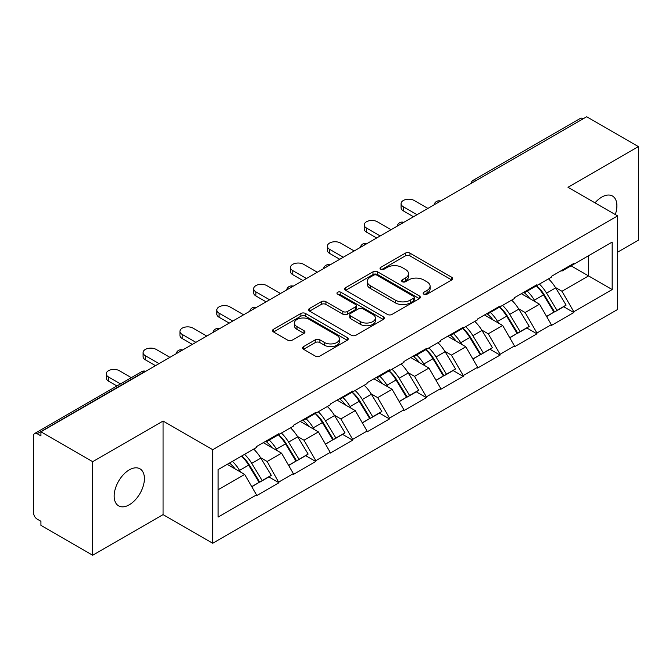 <?xml version="1.0" encoding="UTF-8"?>
<svg xmlns="http://www.w3.org/2000/svg" width="672" height="672" viewBox="0 0 672 672"><rect width="100%" height="100%" fill="white"/><g stroke="black" fill="none" stroke-linecap="round" stroke-linejoin="round"><path stroke-width="1.01" d="M423.83 294.168A2.293 1.327 0 0 0 427.081 294.168L451.718 279.938A3.276 1.89 0 0 0 452.676 278.603A3.276 1.89 0 0 0 451.718 277.259L409.979 253.159A3.276 1.89 0 0 0 405.342 253.159L380.705 267.389A2.293 1.327 0 0 0 380.024 268.321A2.293 1.327 0 0 0 380.705 269.262A2.293 1.327 0 0 0 383.947 269.262L387.139 267.422A10.492 6.056 0 0 1 401.974 267.422L405.46 269.43A10.492 6.056 0 0 1 408.526 273.714A10.492 6.056 0 0 1 405.46 277.998L402.268 279.838A2.293 1.327 0 0 0 401.596 280.778A2.293 1.327 0 0 0 402.268 281.711A2.293 1.327 0 0 0 405.51 281.711L408.702 279.871A10.492 6.056 0 0 1 423.545 279.871L427.022 281.879A10.492 6.056 0 0 1 430.097 286.163A10.492 6.056 0 0 1 427.022 290.447L423.83 292.286A2.293 1.327 0 0 0 423.158 293.227A2.293 1.327 0 0 0 423.83 294.168L423.83 292.286M129.284 469.871A21.386 12.348 -60 0 1 139.969 468.812A21.386 12.348 -60 0 1 143.254 485.948A21.386 12.348 -60 0 1 129.284 504.79A21.386 12.348 -60 0 1 118.591 505.848A21.386 12.348 -60 0 1 115.315 488.72A21.386 12.348 -60 0 1 129.284 469.871M594.997 202.852A21.386 12.348 -60 0 1 601.784 197.081A21.386 12.348 -60 0 1 612.469 196.022A21.386 12.348 -60 0 1 615.292 214.561M303.534 346.618A3.276 1.89 0 0 0 302.576 347.953A3.276 1.89 0 0 0 303.534 349.289L315.252 356.051A3.276 1.89 0 0 0 319.889 356.051L347.248 340.25A3.276 1.89 0 0 0 348.214 338.915A3.276 1.89 0 0 0 347.248 337.579L305.508 313.48A3.276 1.89 0 0 0 300.871 313.48L273.504 329.272A3.276 1.89 0 0 0 272.546 330.616A3.276 1.89 0 0 0 273.504 331.951L287.65 340.124A3.276 1.89 0 0 0 292.295 340.124L304.004 333.362A3.276 1.89 0 0 0 304.962 332.018A3.276 1.89 0 0 0 304.004 330.683L296.99 326.634A8.77 5.065 0 0 1 294.42 323.047A8.77 5.065 0 0 1 299.83 318.368A8.77 5.065 0 0 1 309.397 319.469L336.874 335.336A8.77 5.065 0 0 1 339.444 338.915A8.77 5.065 0 0 1 334.026 343.594A8.77 5.065 0 0 1 324.467 342.493L319.889 339.856A3.276 1.89 0 0 0 315.252 339.856L303.534 346.618L303.534 349.289M163.069 421.042L92.66 461.689L40.925 431.819L586.664 116.743L638.4 146.614L568 187.261L617.61 215.905L212.68 449.686L163.069 421.042L163.069 514.618L212.68 543.253L212.68 449.686M387.366 314.412A3.276 1.89 0 0 0 392.003 314.412L419.37 298.62A3.276 1.89 0 0 0 420.328 297.276A3.276 1.89 0 0 0 419.37 295.94L377.63 271.841A3.276 1.89 0 0 0 372.994 271.841L345.626 287.641A3.276 1.89 0 0 0 344.669 288.977A3.276 1.89 0 0 0 345.626 290.312L387.366 314.412M338.545 294.664A2.293 1.327 0 0 1 340.872 294.983L340.872 292.253L383.309 316.756A3.276 1.89 0 0 1 384.266 318.1A3.276 1.89 0 0 1 383.309 319.435L355.95 335.236A3.276 1.89 0 0 1 351.305 335.236L309.565 311.136L309.565 308.456A3.276 1.89 0 0 0 308.608 309.792A3.276 1.89 0 0 0 309.565 311.136M309.565 308.456L321.275 301.694A3.276 1.89 0 0 1 325.912 301.694L342.846 311.472A3.276 1.89 0 0 0 347.483 311.472L355.253 306.986A3.276 1.89 0 0 0 356.21 305.642A3.276 1.89 0 0 0 355.253 304.307L337.63 294.134A2.293 1.327 0 0 1 336.958 293.194A2.293 1.327 0 0 1 338.369 291.967A2.293 1.327 0 0 1 340.872 292.253M212.68 543.253L617.61 309.473L617.61 215.905M241.66 456.002A22.386 12.928 -120 0 1 249.329 464.965L259.762 482.185L268.85 476.935L278.947 482.765L267.137 461.488L260.585 457.708M278.947 482.765L256.502 495.726L256.502 494.903L218.114 517.07L218.114 469.602L256.502 447.434L256.502 446.62L278.947 433.658L278.947 434.482L293.353 426.157L293.353 425.342L315.798 412.381L315.798 413.204L330.212 404.88L330.212 404.065L352.657 391.104L352.657 391.919L367.063 383.603L367.063 382.788L389.508 369.827L389.508 370.642L403.922 362.326L403.922 361.502L426.367 348.55L426.367 349.364L440.773 341.048L440.773 340.225L463.218 327.272L463.218 328.087L477.632 319.771L477.632 318.948L500.077 305.995L500.077 306.81L514.483 298.494L514.483 297.671L536.928 284.718L536.928 285.533L551.342 277.208L551.342 276.394L573.787 263.432L573.787 264.256L612.175 242.088L612.175 289.556L573.787 311.724L561.977 291.262L555.425 287.482M536.5 285.776A22.386 12.928 -120 0 1 544.169 294.739L554.602 311.968L563.69 306.718L573.787 312.539L573.787 311.724M573.787 312.539L551.342 325.5L551.342 324.677L536.928 333.001L525.118 312.539L518.574 308.759M499.649 307.054A22.386 12.928 -120 0 1 507.31 316.016L517.742 333.245L526.84 327.995L536.928 333.816L536.928 333.001M536.928 333.816L514.483 346.777L514.483 345.954L500.077 354.278L488.267 333.816L481.715 330.036M462.79 328.339A22.386 12.928 -120 0 1 470.459 337.294L480.892 354.522L489.98 349.272L500.077 355.093L500.077 354.278M500.077 355.093L477.632 368.054L477.632 367.24L463.218 375.556L451.408 355.093L444.864 351.322M425.939 349.616A22.386 12.928 -120 0 1 433.6 358.571L444.032 375.799L453.13 370.549L463.218 376.37L463.218 375.556M463.218 376.37L440.773 389.332L440.773 388.517L426.367 396.833L414.557 376.37L408.005 372.599M389.08 370.894A22.386 12.928 -120 0 1 396.749 379.848L407.182 397.076L416.27 391.826L426.367 397.656L426.367 396.833M426.367 397.656L403.922 410.609L403.922 409.794L389.508 418.11L377.698 397.656L371.154 393.876M352.229 392.171A22.386 12.928 -120 0 1 359.89 401.134L370.322 418.354L379.42 413.104L389.508 418.933L389.508 418.11M389.508 418.933L367.063 431.886L367.063 431.071L352.657 439.387L340.847 418.933L334.295 415.153M315.37 413.448A22.386 12.928 -120 0 1 323.039 422.411L333.472 439.631L342.56 434.381L352.657 440.21L352.657 439.387M352.657 440.21L330.212 453.163L330.212 452.348L315.798 460.664L303.988 440.21L297.444 436.43M278.519 434.725A22.386 12.928 -120 0 1 286.18 443.688L296.612 460.908L305.71 455.658L315.798 461.488L315.798 460.664M315.798 461.488L293.353 474.44L293.353 473.626L278.947 481.95M266.423 440.891L267.137 441.302L278.947 434.482M267.137 461.488L281.543 453.163L263.357 442.663M293.353 473.626L281.543 453.163M303.282 419.614L303.988 420.017L315.798 413.204M303.988 440.21L318.402 431.886L300.208 421.386M330.212 452.348L318.402 431.886M340.133 398.336L340.847 398.74L352.657 391.919M340.847 418.933L355.253 410.609L337.067 400.109M367.063 431.071L355.253 410.609M376.992 377.059L377.698 377.462L389.508 370.642M377.698 397.656L392.112 389.332L373.918 378.832M403.922 409.794L392.112 389.332M413.843 355.774L414.557 356.185L426.367 349.364M414.557 376.37L428.963 368.054L410.777 357.554M440.773 388.517L428.963 368.054M450.702 334.496L451.408 334.908L463.218 328.087M451.408 355.093L465.822 346.777L447.628 336.269M477.632 367.24L465.822 346.777M487.553 313.219L488.267 313.631L500.077 306.81M488.267 333.816L502.673 325.5L484.487 314.992M514.483 345.954L502.673 325.5M524.412 291.942L525.118 292.354L536.928 285.533M525.118 312.539L539.532 304.223L521.338 293.714M551.342 324.677L539.532 304.223M583.12 118.784L476.095 180.575M474.592 181.448A5.015 2.89 120 0 1 475.86 180.44A5.015 2.89 60 0 0 473.357 180.188L580.373 118.398A5.015 2.89 60 0 1 582.884 118.65M561.263 270.665L561.977 271.076L573.787 264.256M561.977 291.262L588.554 275.915L588.554 255.73L612.175 242.088M571.066 265.826L612.175 289.556M617.61 252.185L638.4 240.181L638.4 146.614M92.66 461.689L92.66 555.257L40.925 525.386L40.925 521.296L37.145 519.112A5.015 2.89 -120 0 1 33.6 512.98L33.6 435.775A5.015 2.89 -120 0 1 34.642 433.482A5.015 2.89 -120 0 1 37.145 433.726L40.925 435.91L40.925 431.819M92.66 555.257L163.069 514.618M218.114 489.787L244.692 474.44L227.203 464.352M256.502 494.903L244.692 474.44M543.648 295.142L544.816 295.814M506.789 316.42L507.965 317.092M469.938 337.697L471.106 338.369M433.079 358.974L434.255 359.646M396.228 380.251L397.396 380.932M359.369 401.528L360.545 402.209M322.518 422.806L323.686 423.486M285.659 444.083L286.835 444.763M248.808 465.36L249.976 466.04M424.754 294.487L427.022 293.177A10.492 6.056 0 0 0 430.097 288.893L430.097 286.163M408.526 273.714L408.526 276.444A10.492 6.056 0 0 1 405.46 280.728L403.183 282.038M451.676 279.964L409.979 255.889A3.276 1.89 0 0 0 405.342 255.889L381.62 269.59M419.328 298.645L377.63 274.571A3.276 1.89 0 0 0 372.994 274.571L345.668 290.338M413.574 298.217A2.293 1.327 0 0 0 414.246 297.276A2.293 1.327 0 0 0 413.574 296.344L376.933 275.184A2.293 1.327 0 0 0 373.682 275.184L370.322 277.124A10.492 6.056 0 0 0 367.248 281.408A10.492 6.056 0 0 0 370.322 285.701L395.371 300.157A10.492 6.056 0 0 0 410.206 300.157L413.574 298.217L413.574 300.947A2.293 1.327 0 0 0 414.246 300.006L414.246 297.276M367.248 281.408L367.248 284.138A10.492 6.056 0 0 0 370.322 288.422L370.322 285.701M413.574 300.947L410.206 302.887A10.492 6.056 0 0 1 395.371 302.887L370.322 288.422M309.607 311.161L321.275 304.424L321.275 301.694M356.21 305.642L356.21 308.372A3.276 1.89 0 0 1 355.253 309.708L347.483 314.194A3.276 1.89 0 0 1 342.846 314.194L325.912 304.424A3.276 1.89 0 0 0 321.275 304.424M340.872 294.983L383.267 319.46M360.41 321.611A8.77 5.065 0 0 0 369.97 322.711A8.77 5.065 0 0 0 375.388 318.032A8.77 5.065 0 0 0 372.817 314.446L363.132 308.86A3.276 1.89 0 0 0 358.495 308.86L350.725 313.345A3.276 1.89 0 0 0 349.768 314.681A3.276 1.89 0 0 0 350.725 316.025L360.41 321.611L360.41 324.341A8.77 5.065 0 0 0 369.97 325.433A8.77 5.065 0 0 0 375.388 320.754L375.388 318.032M349.768 314.681L349.768 317.411A3.276 1.89 0 0 0 350.725 318.746L350.725 316.025M360.41 324.341L350.725 318.746M339.444 338.915L339.444 341.645A8.77 5.065 0 0 1 334.026 346.324A8.77 5.065 0 0 1 324.467 345.223L319.889 342.577A3.276 1.89 0 0 0 315.252 342.577L303.584 349.314M294.42 323.047L294.42 325.777A8.77 5.065 0 0 0 296.99 329.356L296.99 326.634M303.954 333.388L296.99 329.356M347.206 340.276L305.508 316.21A3.276 1.89 0 0 0 300.871 316.21L273.554 331.976M403.334 206.766L403.334 210.857A7.686 4.435 180 0 1 401.083 207.715L401.083 203.624A7.686 4.435 0 0 0 403.334 206.766L417.035 214.67M427.904 208.396L414.196 200.491A7.686 4.435 0 0 0 405.821 199.525A7.686 4.435 0 0 0 401.083 203.624M548.495 278.855A27.401 15.817 60 0 1 555.677 287.885L546.58 293.135A27.401 15.817 -120 0 0 539.398 284.105M546.58 293.135L557.012 310.363L566.11 305.113L555.677 287.885M554.602 311.968L557.012 310.363M563.69 306.718L566.11 305.113M523.732 292.328A22.386 12.928 60 0 1 529.914 298.662M527.234 291.136A27.401 15.817 60 0 1 534.408 300.157L535.441 301.862M546.647 316.554L553.938 312.136L543.505 294.907A27.401 15.817 -120 0 0 536.332 285.877M553.938 312.136L546.563 316.394M403.334 210.857L413.49 216.72M366.475 228.043L366.475 232.134A7.686 4.435 180 0 1 364.224 228.992L364.224 224.902A7.686 4.435 0 0 0 366.475 228.043L380.176 235.956M391.045 229.681L377.345 221.768A7.686 4.435 0 0 0 368.97 220.802A7.686 4.435 0 0 0 364.224 224.902M511.644 300.132A27.401 15.817 60 0 1 518.818 309.162L509.72 314.412A27.401 15.817 -120 0 0 502.547 305.382M509.72 314.412L520.153 331.64L529.25 326.39L518.818 309.162M517.742 333.245L520.153 331.64M526.84 327.995L529.25 326.39M486.881 313.614A22.386 12.928 60 0 1 493.055 319.948M490.375 312.413A27.401 15.817 60 0 1 497.557 321.434L498.582 323.14M509.796 337.831L517.087 333.413L506.654 316.184A27.401 15.817 -120 0 0 499.472 307.154M517.087 333.413L509.704 337.672M366.475 232.134L376.631 237.997M329.624 249.32L329.624 253.411A7.686 4.435 180 0 1 327.373 250.278L327.373 246.179A7.686 4.435 0 0 0 329.624 249.32L343.325 257.233M354.194 250.958L340.486 243.046A7.686 4.435 0 0 0 332.111 242.08A7.686 4.435 0 0 0 327.373 246.179M474.785 321.409A27.401 15.817 60 0 1 481.967 330.439L472.87 335.689A27.401 15.817 -120 0 0 465.688 326.659M472.87 335.689L483.302 352.918L492.4 347.668L481.967 330.439M480.892 354.522L483.302 352.918M489.98 349.272L492.4 347.668M450.022 334.891A22.386 12.928 60 0 1 456.204 341.225M453.524 333.69A27.401 15.817 60 0 1 460.698 342.72L461.731 344.417M472.937 359.108L480.228 354.69L469.795 337.462A27.401 15.817 -120 0 0 462.622 328.44M480.228 354.69L472.853 358.949M329.624 253.411L339.78 259.274M292.765 270.598L292.765 274.688A7.686 4.435 180 0 1 290.514 271.555L290.514 267.456A7.686 4.435 0 0 0 292.765 270.598L306.466 278.51M317.335 272.236L303.635 264.323A7.686 4.435 0 0 0 295.26 263.365A7.686 4.435 0 0 0 290.514 267.456M437.934 342.686A27.401 15.817 60 0 1 445.108 351.716L436.01 356.966A27.401 15.817 -120 0 0 428.837 347.945M436.01 356.966L446.443 374.195L455.54 368.945L445.108 351.716M444.032 375.799L446.443 374.195M453.13 370.549L455.54 368.945M413.171 356.168A22.386 12.928 60 0 1 419.345 362.502M416.665 354.967A27.401 15.817 60 0 1 423.847 363.997L424.872 365.694M436.086 380.386L443.377 375.967L432.944 358.747A27.401 15.817 -120 0 0 425.762 349.717M443.377 375.967L435.994 380.234M292.765 274.688L302.921 280.552M255.914 291.875L255.914 295.966A7.686 4.435 180 0 1 253.663 292.832L253.663 288.742A7.686 4.435 0 0 0 255.914 291.875L269.615 299.788M280.484 293.513L266.776 285.6A7.686 4.435 0 0 0 258.401 284.642A7.686 4.435 0 0 0 253.663 288.742M401.075 363.972A27.401 15.817 60 0 1 408.257 372.994L399.16 378.252A27.401 15.817 -120 0 0 391.978 369.222M399.16 378.252L409.592 395.472L418.69 390.222L408.257 372.994M407.182 397.076L409.592 395.472M416.27 391.826L418.69 390.222M376.312 377.446A22.386 12.928 60 0 1 382.494 383.779M379.814 376.244A27.401 15.817 60 0 1 386.988 385.274L388.021 386.971M399.227 401.663L406.518 397.244L396.085 380.024A27.401 15.817 -120 0 0 388.912 370.994M406.518 397.244L399.143 401.512M255.914 295.966L266.07 301.829M219.055 313.152L219.055 317.243A7.686 4.435 180 0 1 216.804 314.11L216.804 310.019A7.686 4.435 0 0 0 219.055 313.152L232.756 321.065M243.625 314.79L229.925 306.877A7.686 4.435 0 0 0 221.55 305.92A7.686 4.435 0 0 0 216.804 310.019M364.224 385.249A27.401 15.817 60 0 1 371.398 394.271L362.3 399.529A27.401 15.817 -120 0 0 355.127 390.499M362.3 399.529L372.733 416.749L381.83 411.499L371.398 394.271M370.322 418.354L372.733 416.749M379.42 413.104L381.83 411.499M339.461 398.723A22.386 12.928 60 0 1 345.635 405.056M342.955 397.522A27.401 15.817 60 0 1 350.137 406.552L351.162 408.248M362.376 422.94L369.667 418.522L359.234 401.302A27.401 15.817 -120 0 0 352.052 392.272M369.667 418.522L362.284 422.789M219.055 317.243L229.211 323.106M182.204 334.429L182.204 338.52A7.686 4.435 180 0 1 179.953 335.387L179.953 331.296A7.686 4.435 0 0 0 182.204 334.429L195.905 342.342M206.774 336.067L193.066 328.154A7.686 4.435 0 0 0 184.691 327.197A7.686 4.435 0 0 0 179.953 331.296M327.365 406.526A27.401 15.817 60 0 1 334.547 415.556L325.45 420.806A27.401 15.817 -120 0 0 318.268 411.776M325.45 420.806L335.882 438.026L344.98 432.776L334.547 415.556M333.472 439.631L335.882 438.026M342.56 434.381L344.98 432.776M302.602 420A22.386 12.928 60 0 1 308.784 426.334M306.104 418.799A27.401 15.817 60 0 1 313.278 427.829L314.311 429.526M325.517 444.226L332.808 439.807L322.375 422.579A27.401 15.817 -120 0 0 315.202 413.549M332.808 439.807L325.433 444.066M182.204 338.52L192.36 344.392M145.345 355.706L145.345 359.806A7.686 4.435 180 0 1 143.094 356.664L143.094 352.573A7.686 4.435 0 0 0 145.345 355.706L159.046 363.619M169.915 357.344L156.215 349.432A7.686 4.435 0 0 0 147.84 348.474A7.686 4.435 0 0 0 143.094 352.573M290.514 427.804A27.401 15.817 60 0 1 297.688 436.834L288.59 442.084A27.401 15.817 -120 0 0 281.417 433.054M288.59 442.084L299.023 459.312L308.12 454.054L297.688 436.834M296.612 460.908L299.023 459.312M305.71 455.658L308.12 454.054M265.751 441.277A22.386 12.928 60 0 1 271.925 447.611M269.245 440.076A27.401 15.817 60 0 1 276.427 449.106L277.452 450.803M288.666 465.503L295.957 461.084L285.524 443.856A27.401 15.817 -120 0 0 278.342 434.826M295.957 461.084L288.574 465.343M145.345 359.806L155.501 365.669M108.494 376.984L108.494 381.083A7.686 4.435 180 0 1 106.243 377.941L106.243 373.85A7.686 4.435 0 0 0 108.494 376.984L120.49 383.914M131.359 377.639L119.356 370.717A7.686 4.435 0 0 0 110.981 369.751A7.686 4.435 0 0 0 106.243 373.85M253.655 449.081A27.401 15.817 60 0 1 260.837 458.111L251.74 463.361A27.401 15.817 -120 0 0 244.558 454.331M251.74 463.361L262.172 480.589L271.27 475.331L260.837 458.111M259.762 482.185L262.172 480.589M268.85 476.935L271.27 475.331M229.496 463.025A22.386 12.928 60 0 1 235.074 468.888M232.394 461.353A27.401 15.817 60 0 1 239.568 470.383L240.601 472.08M251.807 486.78L259.098 482.362L248.665 465.133A27.401 15.817 -120 0 0 241.492 456.103M259.098 482.362L251.723 486.62M108.494 381.083L116.945 385.963M144.404 372.078L144.169 371.944A5.015 2.89 -120 0 0 141.658 371.692L34.642 433.482M144.161 371.944L37.145 433.726M437.732 202.726A5.015 2.89 120 0 1 439.001 201.718A5.015 2.89 -60 0 1 440.278 201.256M400.882 224.003A5.015 2.89 120 0 1 402.15 222.995A5.015 2.89 -60 0 1 403.418 222.533M365.299 244.272A5.015 2.89 -60 0 1 366.568 243.81M365.291 244.272A5.015 2.89 120 0 0 364.022 245.28M327.172 266.557A5.015 2.89 120 0 1 328.44 265.549A5.015 2.89 -60 0 1 329.708 265.087M290.312 287.834A5.015 2.89 120 0 1 291.581 286.826A5.015 2.89 -60 0 1 292.858 286.364M253.462 309.112A5.015 2.89 120 0 1 254.73 308.104A5.015 2.89 -60 0 1 255.998 307.642M216.602 330.389A5.015 2.89 120 0 1 217.871 329.381A5.015 2.89 -60 0 1 219.148 328.919M179.752 351.666A5.015 2.89 120 0 1 181.02 350.658A5.015 2.89 -60 0 1 182.288 350.204M144.169 371.944A5.015 2.89 -60 0 1 145.438 371.482M427.022 293.177L427.022 290.447M402.268 281.711L402.268 279.838M405.46 280.728L405.46 277.998M380.705 269.262L380.705 267.389M405.342 255.889L405.342 253.159M409.979 255.889L409.979 253.159M451.718 279.938L451.718 277.259M345.626 290.312L345.626 287.641M372.994 274.571L372.994 271.841M377.63 274.571L377.63 271.841M419.37 298.62L419.37 295.94M395.371 302.887L395.371 300.157M410.206 302.887L410.206 300.157M325.912 304.424L325.912 301.694M342.846 314.194L342.846 311.472M347.483 314.194L347.483 311.472M355.253 309.708L355.253 306.986M383.309 319.435L383.309 316.756M315.252 342.577L315.252 339.856M319.889 342.577L319.889 339.856M324.467 345.223L324.467 342.493M304.004 333.362L304.004 330.683M273.504 331.951L273.504 329.272M300.871 316.21L300.871 313.48M305.508 316.21L305.508 313.48M347.248 340.25L347.248 337.579M543.505 294.907L534.408 300.157M506.654 316.184L497.557 321.434M469.795 337.462L460.698 342.72M432.944 358.747L423.847 363.997M396.085 380.024L386.988 385.274M359.234 401.302L350.137 406.552M322.375 422.579L313.278 427.829M285.524 443.856L276.427 449.106M248.665 465.133L239.568 470.383M473.357 180.188A5.015 5.015 0 0 0 470.946 183.548M440.614 201.062A5.015 5.015 0 0 0 434.087 204.826M403.754 222.34A5.015 5.015 0 0 0 397.236 226.103M366.904 243.617A5.015 5.015 0 0 0 360.377 247.38M330.044 264.894A5.015 5.015 0 0 0 323.526 268.657M293.194 286.171A5.015 5.015 0 0 0 286.667 289.934M256.334 307.448A5.015 5.015 0 0 0 249.816 311.22M219.484 328.726A5.015 5.015 0 0 0 212.957 332.497M182.624 350.011A5.015 5.015 0 0 0 176.106 353.774M145.774 371.288A5.015 5.015 0 0 0 141.658 371.692"/></g></svg>
